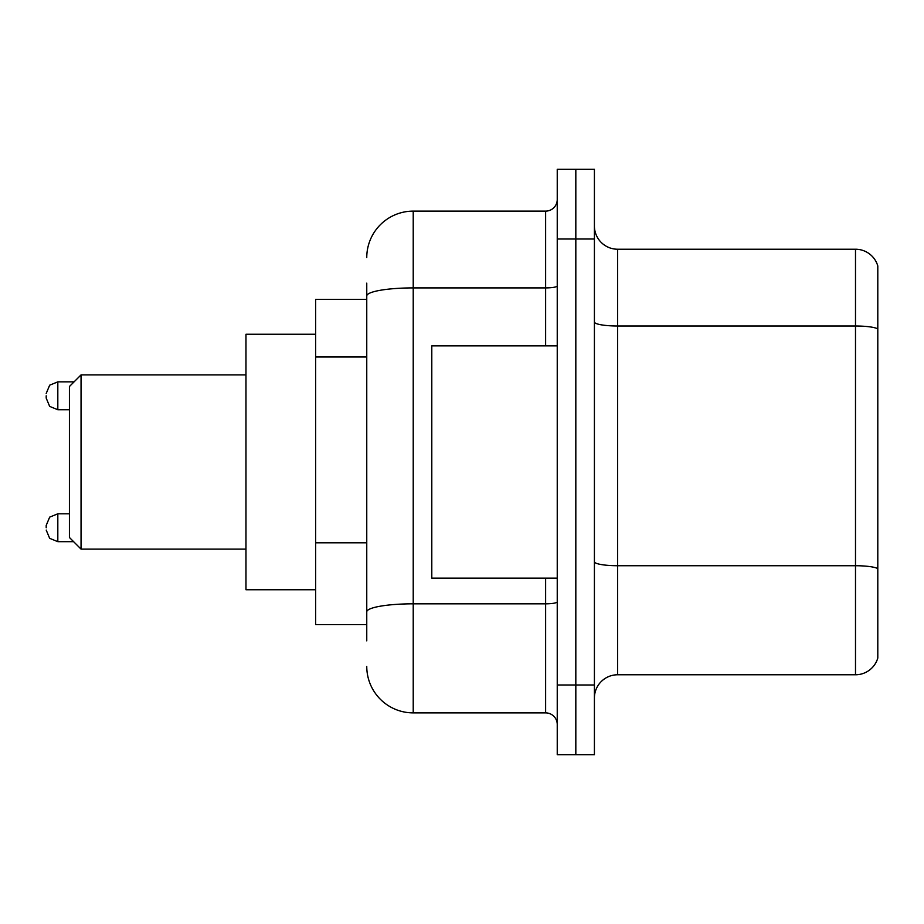<?xml version="1.0" encoding="UTF-8"?>
<svg xmlns="http://www.w3.org/2000/svg" width="924" height="924" viewBox="0 0 924 924"><rect width="100%" height="100%" fill="white"/><g stroke="black" fill="none" stroke-linecap="round" stroke-linejoin="round"><path stroke-width="1.39" d="M366.759 340.725L366.759 295.98L366.759 299.399L315.662 299.399L315.662 624.601L366.759 624.601M366.759 640.863L366.759 283.137M557.241 684.996L557.241 754.689L575.825 754.689L575.825 684.996L575.825 754.689L594.409 754.689L594.409 684.996L575.825 684.996L575.825 239.004L575.825 684.996L557.241 684.996L557.241 239.004L575.825 239.004L575.825 169.311L575.825 239.004L594.409 239.004L594.409 684.996M594.409 239.004L594.409 169.311L557.241 169.311L557.241 239.004M366.759 257.588A46.454 46.454 0 0 1 413.224 211.122L413.224 712.878L545.622 712.878L545.622 578.147M413.224 211.122L545.622 211.122A11.619 11.619 0 0 0 557.241 199.515M366.759 619.958L366.759 559.078M557.241 724.485A11.619 11.619 0 0 0 545.622 712.878M413.224 712.878A46.454 46.454 0 0 1 366.759 666.412M594.409 698.013A23.227 23.227 0 0 1 617.636 674.774L855.497 674.774L855.497 249.226L617.636 249.226A23.227 23.227 0 0 1 594.409 225.987A23.227 23.227 0 0 0 617.636 249.226L617.636 674.774M877.8 265.95A23.227 23.227 0 0 0 855.497 249.226A23.227 23.227 0 0 1 877.8 265.95L877.8 658.05A23.227 23.227 0 0 1 855.497 674.774M877.8 329.233L877.8 581.866M81.046 549.11L81.046 374.89L69.427 386.509L69.427 537.491L81.046 549.11L245.969 549.11M315.662 334.245L245.969 334.245L245.969 589.755L315.662 589.755M557.241 345.853L431.797 345.853L431.797 578.147L557.241 578.147M46.2 527.743L46.2 525.421L46.2 527.743M46.2 395.795L46.2 398.117L46.2 395.795M366.759 356.987L315.662 356.987M366.759 542.815L315.662 542.815M557.241 601.801A11.619 2.021 0 0 1 545.622 603.822L413.224 603.822A46.454 8.062 180 0 0 366.759 611.896M366.759 295.98A46.454 8.062 180 0 1 413.224 287.907L545.622 287.907L545.622 211.122M545.622 345.853L545.622 287.907A11.619 2.021 0 0 0 557.241 285.886M877.8 328.909A23.227 4.031 180 0 0 855.497 325.999L617.636 325.999A23.227 4.031 -0 0 1 594.409 321.968M877.8 568.63A23.227 4.031 180 0 0 855.497 565.731L617.636 565.731A23.227 4.031 0 0 1 594.409 561.688M46.2 525.421L49.665 517.14L57.819 513.802L49.665 517.14L46.2 525.421L49.665 517.14L57.819 513.802L49.665 517.14L46.2 525.421L49.665 517.14L57.819 513.802L49.665 517.14L46.2 525.421L49.665 517.14L57.819 513.802L49.665 517.14L46.2 525.421L49.665 517.14L57.819 513.802L57.819 541.672L49.665 538.334L46.2 530.064L49.665 538.334L57.819 541.672L49.665 538.334L46.2 530.064L49.665 538.334L57.819 541.672L49.665 538.334L46.2 530.064L49.665 538.334L57.819 541.672L49.665 538.334L46.2 530.064L49.665 538.334L57.819 541.672L73.608 541.672M74.07 381.855L57.819 381.855L57.819 409.736L49.665 406.398L46.2 398.117M81.046 374.89L245.969 374.89M57.819 513.802L69.427 513.802M57.819 541.672L49.665 538.334L46.2 530.064M57.819 409.736L69.427 409.736M57.819 381.855L49.665 385.192L46.2 393.474"/></g></svg>
